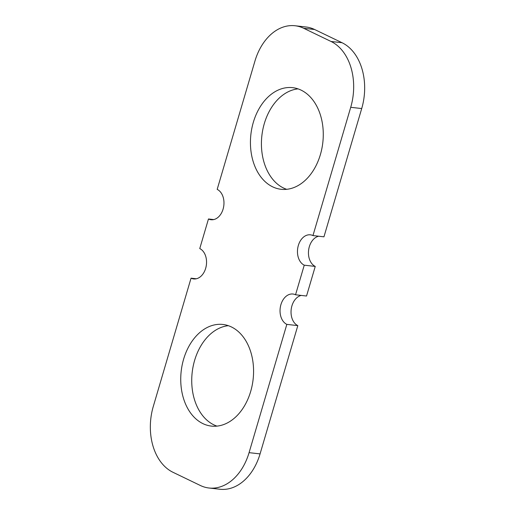 <?xml version="1.0" encoding="UTF-8"?>
<svg xmlns="http://www.w3.org/2000/svg" width="515" height="515" viewBox="0 0 515 515"><rect width="100%" height="100%" fill="white"/><g stroke="black" fill="none" stroke-linecap="round" stroke-linejoin="round"><path stroke-width="0.77" d="M191.046 278.177L153.29 406.451A52.189 36.932 96.5 0 0 172.982 472.287L200.348 485.484A52.189 36.932 96.5 0 0 209 488.008A52.189 36.932 96.5 0 0 249.073 452.653L286.829 324.379A15.656 11.079 96.5 0 1 280.469 306.457A15.656 11.079 96.5 0 1 292.945 294.02A15.656 11.079 96.5 0 1 295.539 294.78L304.249 265.18A15.656 11.079 96.5 0 1 297.895 247.258A15.656 11.079 96.5 0 1 310.371 234.821A15.656 11.079 96.5 0 1 312.966 235.574L350.715 107.307A52.189 36.932 96.5 0 0 331.029 41.47L303.663 28.267A52.189 36.932 96.5 0 0 295.011 25.75A52.189 36.932 96.5 0 0 254.931 61.105L217.182 189.378A15.656 11.079 96.5 0 1 223.542 207.3A15.656 11.079 96.5 0 1 211.066 219.731A15.656 11.079 96.5 0 1 208.466 218.978L199.756 248.578A15.656 11.079 96.5 0 1 206.116 266.5A15.656 11.079 96.5 0 1 193.64 278.937A15.656 11.079 96.5 0 1 191.046 278.177L196.337 278.776M231.383 326.935A51.14 36.192 -83.5 0 0 222.905 324.463A51.14 36.192 -83.5 0 0 182.155 365.09A51.14 36.192 -83.5 0 0 202.929 423.633A51.14 36.192 -83.5 0 0 211.407 426.098A51.14 36.192 -83.5 0 0 252.157 385.478A51.14 36.192 -83.5 0 0 231.383 326.935M301.082 90.125A51.14 36.192 -83.5 0 0 292.604 87.653A51.14 36.192 -83.5 0 0 251.854 128.28A51.14 36.192 -83.5 0 0 272.622 186.823A51.14 36.192 -83.5 0 0 281.1 189.295A51.14 36.192 -83.5 0 0 321.856 148.668A51.14 36.192 -83.5 0 0 301.082 90.125M228.338 325.686A51.14 36.192 -83.5 0 0 192.481 370.188A51.14 36.192 -83.5 0 0 213.918 424.875A51.14 36.192 -83.5 0 0 216.97 426.124M295.011 25.75L306 26.992A52.189 36.932 96.5 0 1 314.652 29.516L342.018 42.713A52.189 36.932 96.5 0 1 361.71 108.549L323.954 236.823L312.966 235.574M304.249 265.18L315.244 266.422A15.656 11.079 96.5 0 1 308.588 250.374A15.656 11.079 96.5 0 1 318.663 236.224M315.244 266.422L306.534 296.022L295.539 294.78M286.829 324.379L297.818 325.622A15.656 11.079 96.5 0 1 291.168 309.579A15.656 11.079 96.5 0 1 301.236 295.423M297.818 325.622L260.069 453.895A52.189 36.932 96.5 0 1 219.989 489.25L209 488.008M298.031 88.876A51.14 36.192 -83.5 0 0 262.174 133.379A51.14 36.192 -83.5 0 0 283.617 188.065A51.14 36.192 -83.5 0 0 286.662 189.314M208.466 218.978L213.764 219.577M249.073 452.653L260.069 453.895M350.715 107.307L361.71 108.549M331.029 41.47L342.018 42.713M303.663 28.267L314.652 29.516"/></g></svg>
